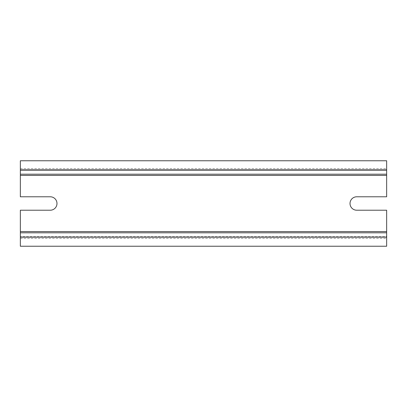 <?xml version="1.0" encoding="UTF-8"?>
<svg xmlns="http://www.w3.org/2000/svg" width="407" height="407" viewBox="0 0 407 407"><rect width="100%" height="100%" fill="white"/><g stroke="black" fill="none" stroke-linecap="round" stroke-linejoin="round"><path stroke-width="0.31" stroke-dasharray="2.04 1.53" d="M20.35 175.417L20.35 196.785L50.265 196.785A6.716 6.716 0 0 1 56.98 203.5A6.716 6.716 0 0 1 50.265 210.216L20.35 210.216L20.35 231.583L386.65 231.583L386.65 210.216L356.736 210.216A6.716 6.716 0 0 1 350.02 203.5A6.716 6.716 0 0 1 356.736 196.785L386.65 196.785L386.65 170.533L20.35 170.533L386.65 170.533L386.65 160.765L20.35 160.765L20.35 175.417L386.65 175.417M386.65 231.583L386.65 236.467L20.35 236.467L386.65 236.467L386.65 246.235L20.35 246.235L20.35 231.583M20.35 232.804L386.65 232.804M20.35 174.196L386.65 174.196M20.35 168.579L386.65 168.579M20.35 238.421L386.65 238.421"/><path stroke-width="0.61" d="M20.35 232.804L386.65 232.804L386.65 246.235L20.35 246.235L20.35 210.216L50.265 210.216A6.716 6.716 0 0 0 56.98 203.5A6.716 6.716 0 0 0 50.265 196.785L20.35 196.785L20.35 174.196L386.65 174.196L386.65 160.765L20.35 160.765L20.35 174.196M20.35 175.417L386.65 175.417L386.65 196.785L356.736 196.785A6.716 6.716 0 0 0 350.02 203.5A6.716 6.716 0 0 0 356.736 210.216L386.65 210.216L386.65 232.804M386.65 175.417L386.65 174.196M20.35 231.583L386.65 231.583M20.35 169.8L386.65 169.8M20.35 237.2L386.65 237.2"/></g></svg>
